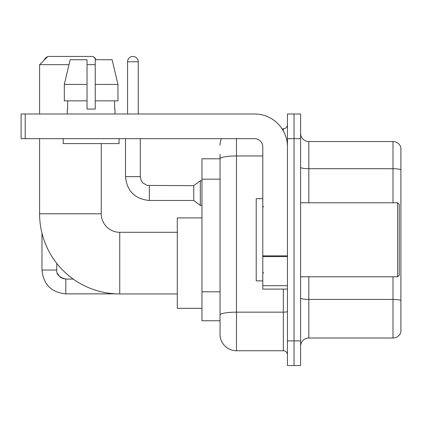 <?xml version="1.0" encoding="UTF-8"?>
<svg xmlns="http://www.w3.org/2000/svg" width="422" height="422" viewBox="0 0 422 422"><rect width="100%" height="100%" fill="white"/><g stroke="black" fill="none" stroke-linecap="round" stroke-linejoin="round"><path stroke-width="0.63" d="M236.484 138.659L236.484 350.756A16.442 16.442 0 0 1 220.041 334.314L220.041 154.278L220.041 158.799L201.959 158.799L201.959 320.746L220.041 320.746M287.456 340.886L287.456 365.552L294.028 365.552L294.028 340.886L294.028 365.552L300.606 365.552L300.606 340.886L294.028 340.886L294.028 138.659L294.028 340.886L287.456 340.886L287.456 138.659L294.028 138.659L294.028 113.993L294.028 138.659L300.606 138.659L300.606 340.886M300.606 138.659L300.606 113.993L287.456 113.993L287.456 138.659M236.484 350.756L283.341 350.756L283.341 289.096M282.033 128.794L283.341 128.794A4.109 4.109 0 0 0 287.456 124.68M220.041 334.314L220.041 317.871M262.79 155.966L236.484 155.966A16.442 2.854 180 0 0 220.041 158.82L220.041 154.278M287.456 354.865A4.109 4.109 0 0 0 283.341 350.756M220.041 145.231A16.442 16.442 0 0 1 221.413 138.659M300.606 346.23A8.218 8.218 0 0 1 308.825 338.011L393.009 338.011L393.009 276.769M400.9 147.452A8.218 8.218 0 0 0 393.009 141.534A8.218 8.218 0 0 1 400.9 147.452L400.9 332.093A8.218 8.218 0 0 1 393.009 338.011M400.9 148.111L400.9 169.734A8.218 1.43 180 0 0 393.009 168.705L393.009 141.534L308.825 141.534A8.218 8.218 0 0 1 300.606 133.315A8.218 8.218 0 0 0 308.825 141.534L308.825 202.782M117.954 100.842L117.954 84.4L112.115 59.739L117.954 84.4L117.954 100.842L95.251 100.842L95.251 59.739L112.115 59.739L117.954 84.4L95.251 84.4M177.293 293.949L119.748 293.949A80.154 80.154 0 0 1 39.594 213.796L39.594 138.659M119.748 293.949L119.748 232.29A18.494 18.494 0 0 1 101.254 213.796L101.254 143.591M68.992 64.671L39.594 64.671L47.818 56.448L93.03 56.448L96.321 59.739M95.251 64.671L87.032 64.671M39.594 113.993L39.594 64.671M201.959 217.905L177.293 217.905L177.293 308.334L201.959 308.334M47.459 56.806A5.344 5.344 0 0 0 44.394 59.877M41.978 233.197L41.978 270.027L56.78 270.027L56.78 263.386M93.668 57.086A5.344 5.344 0 0 1 95.852 59.27M127.56 113.993L127.56 61.791A5.344 5.344 0 0 1 132.904 56.448A5.344 5.344 0 0 1 138.247 61.791L138.247 113.993M149.346 200.476C134.882 199.047 126.932 191.103 125.503 176.639C126.932 191.103 134.882 199.047 149.346 200.476C134.882 199.047 126.932 191.103 125.503 176.639C126.932 191.103 134.882 199.047 149.346 200.476C134.882 199.047 126.932 191.103 125.503 176.639C126.932 191.103 134.882 199.047 149.346 200.476C134.882 199.047 126.932 191.103 125.503 176.639C126.932 191.103 134.882 199.047 149.346 200.476C134.882 199.047 126.932 191.103 125.503 176.639C126.932 191.103 134.882 199.047 149.346 200.476C134.882 199.047 126.932 191.103 125.503 176.639C126.932 191.103 134.882 199.047 149.346 200.476C134.882 199.047 126.932 191.103 125.503 176.639C126.932 191.103 134.882 199.047 149.346 200.476C134.882 199.047 126.932 191.103 125.503 176.639C126.932 191.103 134.882 199.047 149.346 200.476C134.882 199.047 126.932 191.103 125.503 176.639L140.299 176.639L141.017 180.168L142.952 183.032L147.225 185.427L193.735 185.68L193.735 200.476L149.346 200.476L149.346 185.696M193.735 185.68L200.313 180.748L200.313 205.408L201.959 205.408M287.456 289.096L262.79 289.096L262.79 255.853L287.456 255.853M287.456 146.877A32.884 32.884 0 0 0 254.571 113.993L25.209 113.993L25.209 138.659L254.571 138.659A8.218 8.218 0 0 1 262.79 146.877L262.79 255.853M25.209 138.659L21.1 138.659L21.1 113.993L25.209 113.993M95.251 109.061L87.032 109.061L95.251 109.061L95.251 100.842M67.298 109.061L67.657 109.061L67.298 109.061L67.298 113.993M114.979 109.061L114.626 109.061L114.979 109.061L114.979 113.993M114.626 100.842L114.626 109.061M87.032 84.4L64.323 84.4L70.168 59.739L87.032 59.739L87.032 109.061M67.657 109.061L67.657 100.842M63.189 138.659L63.189 143.591L119.094 143.591L119.094 138.659M87.032 100.842L64.323 100.842L64.323 84.4L70.168 59.739M397.614 202.782L399.254 204.422L399.254 275.123L397.614 276.769L397.614 202.782L300.606 202.782M262.79 198.667L256.212 198.667L256.212 280.878L262.79 280.878M220.041 179.176L201.959 179.176M220.041 291.802L201.959 291.802M287.456 311.447A4.109 0.712 0 0 1 283.341 312.159L236.484 312.159A16.442 2.854 180 0 0 220.041 315.012M283.341 130.957L283.341 128.794M400.9 300.448A8.218 1.43 180 0 0 393.009 299.42L308.825 299.42L308.825 338.011M393.009 202.782L393.009 168.705L308.825 168.705A8.218 1.43 0 0 1 300.606 167.281M308.825 276.769L308.825 299.42A8.218 1.43 0 0 1 300.606 297.99M39.594 213.796L101.254 213.796M62.561 278.462L65.821 279.069L65.821 293.865C51.357 292.435 43.408 284.491 41.978 270.027C43.408 284.491 51.357 292.435 65.821 293.865C51.357 292.435 43.408 284.491 41.978 270.027C43.408 284.491 51.357 292.435 65.821 293.865C51.357 292.435 43.408 284.491 41.978 270.027C43.408 284.491 51.357 292.435 65.821 293.865C51.357 292.435 43.408 284.491 41.978 270.027C43.408 284.491 51.357 292.435 65.821 293.865C51.357 292.435 43.408 284.491 41.978 270.027C43.408 284.491 51.357 292.435 65.821 293.865C51.357 292.435 43.408 284.491 41.978 270.027C43.408 284.491 51.357 292.435 65.821 293.865L116.119 293.865M140.299 176.639L140.299 138.659M127.56 61.791L138.247 61.791M287.456 256.571L262.79 256.571M262.79 285.699L287.456 285.699M177.293 232.29L119.748 232.29M73.233 279.069L65.821 279.069C59.296 277.423 56.279 274.411 56.78 270.027C56.279 274.411 59.296 277.423 65.821 279.069C59.296 277.423 56.279 274.411 56.78 270.027C56.279 274.411 59.296 277.423 65.821 279.069C59.296 277.423 56.279 274.411 56.78 270.027L56.785 270.323M57.387 273.282L59.439 276.431M60.093 277.022L61.528 277.982M193.735 200.476L200.313 205.408M125.503 176.639L125.503 138.659M200.313 180.748L201.959 180.748M300.606 276.769L397.614 276.769M263.613 206.891L262.79 206.068M263.613 272.654L262.79 273.477"/></g></svg>
